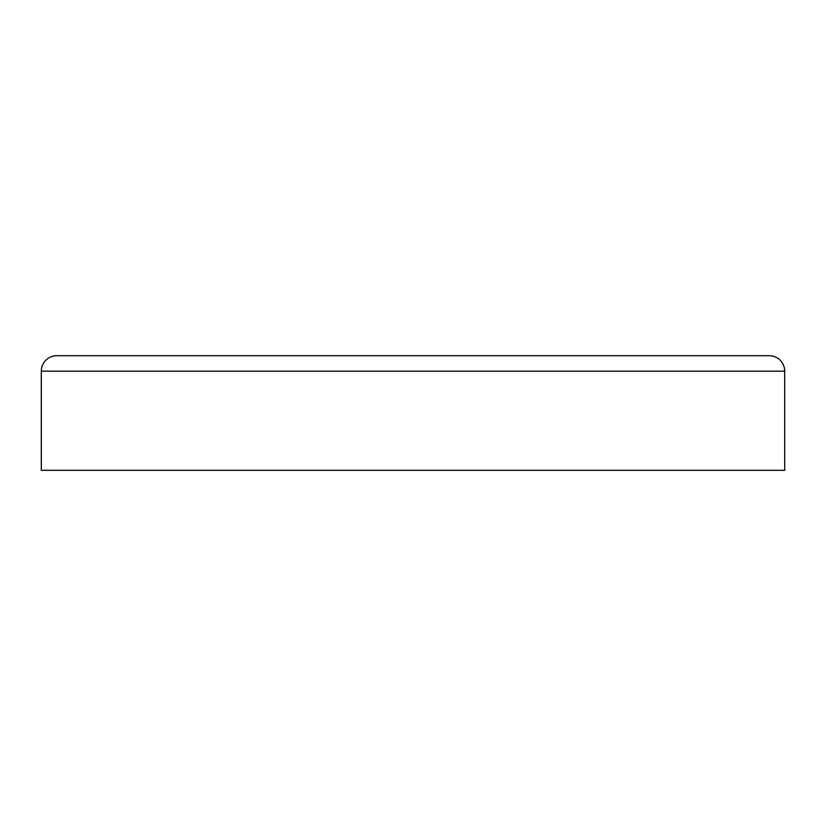 <?xml version="1.0" encoding="UTF-8"?>
<svg xmlns="http://www.w3.org/2000/svg" width="826" height="826" viewBox="0 0 826 826"><rect width="100%" height="100%" fill="white"/><g stroke="black" fill="none" stroke-linecap="round" stroke-linejoin="round"><path stroke-width="1.24" d="M312.331 355.696L219.406 355.696M606.594 355.696L513.669 355.696M56.788 355.696L769.212 355.696A15.487 15.487 0 0 1 784.7 371.184L784.7 470.304L41.3 470.304L41.3 371.184A15.487 15.487 0 0 1 56.788 355.696A15.487 15.487 0 0 0 41.3 371.184L784.7 371.184A15.487 15.487 0 0 0 769.212 355.696A15.487 15.487 0 0 1 784.7 371.184"/></g></svg>
